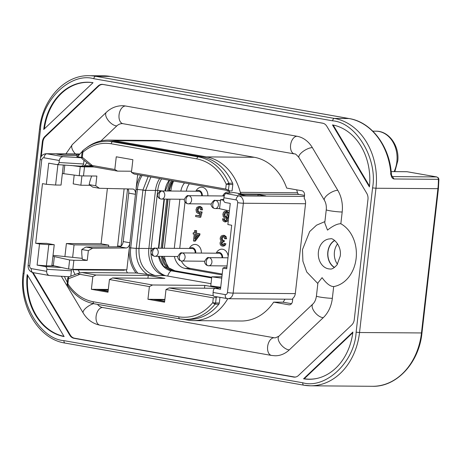 <?xml version="1.0" encoding="UTF-8"?>
<svg xmlns="http://www.w3.org/2000/svg" width="462" height="462" viewBox="0 0 462 462"><rect width="100%" height="100%" fill="white"/><g stroke="black" fill="none" stroke-linecap="round" stroke-linejoin="round"><path stroke-width="0.69" d="M116.407 141.799L202.05 156.907L198.331 156.878L112.693 141.77A52.697 41.805 -89.5 0 0 107.167 141.262L110.88 141.291A52.697 41.805 90.5 0 1 116.407 141.799L112.693 141.77A2.033 1.23 100 0 0 111.221 143.774L196.864 158.882C209.788 161.579 219.583 170.016 226.247 184.205L228.898 183.223A2.033 1.617 90.5 0 1 229.077 183.841A2.033 1.617 90.5 0 1 229.088 184.505L226.247 184.205L225.699 189.045L131.433 172.418L132.877 159.719L116.262 156.791L114.813 169.485L92.313 165.517L82.3 157.311A2.033 1.045 129.3 0 0 82.248 158.893L90.835 165.731C89.686 165.24 90.177 165.171 92.313 165.517M82.3 157.311A2.033 0.52 -19.8 0 0 81.624 158.01L81.514 157.092L82.3 157.311L82.883 152.177L82.115 151.981A2.033 2.01 -52.9 0 1 82.675 150.791L82.883 152.177C91.516 144.941 100.959 142.14 111.221 143.774M83.212 150.514L82.675 150.791M69.231 276.807A2.033 1.184 68.9 0 0 68.971 276.853A2.033 1.184 68.9 0 0 68.786 276.957A2.033 1.184 68.9 0 0 68.463 278.742L67.7 278.505M214.247 302.893L215.592 302.98A2.033 1.617 90.5 0 1 215.125 304.146L212.751 302.691L214.247 302.893L214.108 303.823M67.516 283.604L67.879 283.87L67.868 285.181M437.947 179.372L438.398 179.325A2.443 1.935 -89.5 0 0 437.918 177.743A2.443 0.988 -34.9 0 1 438.461 177.962L436.734 176.94L392.244 176.571M333.685 286.584L332.345 298.325A8.951 0.722 6.5 0 1 319.866 297.043A8.951 0.722 6.5 0 1 316.424 296.073L317.92 282.935L322.078 277.662C326.397 283.553 330.272 286.527 333.685 286.584A32.964 26.149 -89.5 0 0 356.121 258.495A32.964 26.149 -89.5 0 0 340.846 223.752C337.433 223.677 332.981 225.797 327.494 230.111L324.757 222.903L326.259 209.76A8.951 0.722 -173.5 0 0 329.701 210.73A8.951 0.722 -173.5 0 0 342.18 212.012L340.846 223.752M189.824 248.464A4.886 3.875 90.5 0 1 192.487 247.713A4.886 3.875 90.5 0 1 195.79 253.032M189.351 248.458A8.137 6.456 90.5 0 1 195.824 244.513A8.137 6.456 90.5 0 1 201.351 253.072M223.192 195.969A4.886 3.875 90.5 0 1 224.451 195.293M222.713 195.969A8.137 6.456 90.5 0 1 229.192 192.019A8.137 6.456 90.5 0 1 229.562 192.1M196.344 191.233A4.886 3.875 90.5 0 1 199.007 190.488A4.886 3.875 90.5 0 1 202.31 195.801M195.871 191.233A8.137 6.456 90.5 0 1 202.344 187.283A8.137 6.456 90.5 0 1 207.871 195.848M216.672 253.199A4.886 3.875 90.5 0 1 219.329 252.448A4.886 3.875 90.5 0 1 222.632 257.767M216.193 253.193A8.137 6.456 90.5 0 1 222.672 249.249A8.137 6.456 90.5 0 1 228.159 256.271M155.486 248.221A4.071 3.228 90.5 0 1 158.247 252.547A4.071 3.228 90.5 0 1 154.995 256.323A4.071 3.228 90.5 0 1 154.568 256.283C153.089 256.029 152.42 254.678 152.547 252.235C152.974 249.792 153.956 248.452 155.486 248.221A4.071 3.228 90.5 0 0 155.059 248.186L191.967 248.481A4.071 3.228 90.5 0 1 192.394 248.516A4.071 3.228 90.5 0 1 195.143 253.026M162.006 190.997A4.071 3.228 90.5 0 1 164.767 195.322A4.071 3.228 90.5 0 1 161.515 199.099A4.071 3.228 90.5 0 1 161.088 199.058C159.609 198.804 158.94 197.453 159.067 195.004C159.494 192.562 160.476 191.228 162.006 190.997A4.071 3.228 90.5 0 0 161.579 190.956L198.487 191.251A4.071 3.228 90.5 0 1 198.914 191.291A4.071 3.228 90.5 0 1 201.663 195.801M182.328 252.957A4.071 3.228 90.5 0 1 185.089 257.282A4.071 3.228 90.5 0 1 181.837 261.059A4.071 3.228 90.5 0 1 181.41 261.018C179.932 260.764 179.262 259.413 179.395 256.97C179.816 254.522 180.798 253.188 182.328 252.957A4.071 3.228 90.5 0 0 181.901 252.922L218.809 253.216A4.071 3.228 90.5 0 1 219.236 253.251A4.071 3.228 90.5 0 1 221.985 257.761M407.484 171.783L436.734 176.94L437.918 177.743M334.361 267.533A15.055 11.943 90.5 0 1 327.824 251.923A15.055 11.943 90.5 0 1 334.58 240.396M125.52 106A8.951 5.4 100 0 0 119.063 114.824A8.951 5.4 100 0 0 122.956 123.683L122.303 123.62A11.394 9.038 90.5 0 0 116.799 125.918A8.951 4.331 -133.5 0 1 108.143 120.276A8.951 4.331 -133.5 0 1 106.381 112.278C110.967 107.969 116.326 105.781 122.447 105.717A29.297 23.244 90.5 0 1 125.52 106L297.054 136.261A29.297 23.244 90.5 0 1 312.358 147.626L337.78 190.309A29.297 23.244 90.5 0 1 342.18 212.012M75.092 274.492A40.691 32.282 -89.5 0 1 72.823 269.675L78.326 269.906L78.078 269.392M79.787 272.973A39.068 30.994 -89.5 0 1 78.326 269.906L124.394 270.253A39.068 30.994 90.5 0 1 124.186 269.762M123.741 269.756L124.394 270.253M54.389 265.898L46.385 265.835L37.104 265.113L45.137 266.534C46.344 266.903 46.928 267.827 46.893 269.306L46.662 271.321C46.616 273.77 47.661 275.185 49.809 275.571L69.236 276.75M91.407 165.95L84.685 165.563L83.437 166.355L93.255 166.661M90.46 165.575A39.068 30.994 -89.5 0 0 90.171 165.939L89.322 166.626M70.796 276.149L71.408 270.796L71.142 269.231M64.409 276.455A2.443 1.935 90.5 0 1 64.559 276.75A52.899 41.967 90.5 0 0 67.261 282.213M83.437 166.355L56.947 164.593L48.718 163.155L46.31 184.315L42.475 183.633L35.678 243.278L39.513 243.959L37.104 265.113M86.966 162.763A40.691 32.282 -89.5 0 0 84.685 165.563M229.885 192.995A40.691 32.282 -89.5 0 0 229.048 190.777M226.882 267.469L224.515 267.452L222.903 268.087L226.738 268.763L231.693 225.237L227.858 224.561L230.272 203.401L225.433 202.552C224.226 202.183 223.637 201.253 223.677 199.775L223.903 197.759C224.266 195.316 224.873 193.913 225.716 193.549L233.541 192.51L241.863 193.976A2.443 1.935 90.5 0 1 240.304 192.342L297.522 192.798A2.443 1.935 -89.5 0 0 299.087 194.433L304.533 195.397M86.354 147.892A52.899 41.967 90.5 0 1 108.564 140.101A52.899 41.967 90.5 0 1 114.108 140.61L206.462 156.901A52.899 41.967 90.5 0 1 240.304 192.342M81.508 157.467L76.675 156.618A2.443 1.935 -89.5 0 0 76.929 156.641A2.443 1.935 -89.5 0 0 78.326 155.908A52.899 41.967 90.5 0 1 82.19 151.548M81.364 166.077L81.266 166.06C82.507 166.124 83.281 165.436 83.576 163.998L83.992 160.326M98.533 289.351A39.068 30.994 -89.5 0 0 101.224 289.98L108.247 290.038M108.12 291.199L100.832 290.13M164.842 299.746L155.798 299.826M164.68 301.178L156.185 299.676M305.538 203.736L243.364 203.24A4.071 0.329 -173.5 0 1 237.687 202.656A2.443 1.935 -89.5 0 0 236.047 199.902A4.071 2.454 -80 0 1 238.987 195.888A6.508 5.163 90.5 0 1 243.364 203.24L233.125 293.11A6.508 5.163 90.5 0 1 227.957 298.718A6.508 5.163 90.5 0 1 227.275 298.654A4.071 2.454 -80 0 1 227.027 298.631A4.071 2.454 -80 0 1 225.26 294.606A2.443 1.935 -89.5 0 0 227.448 292.527A4.071 0.329 6.5 0 0 233.125 293.11L295.299 293.607L305.538 203.736A6.508 5.163 90.5 0 0 304.192 198.365L304.539 195.339A4.071 3.228 90.5 0 0 301.802 190.742L286.683 188.074A52.899 41.967 90.5 0 0 254.273 157.282L206.462 156.901M332.345 298.325A29.297 23.244 90.5 0 1 323.273 317.654L289.316 349.861A29.297 23.244 90.5 0 1 275.15 355.775L271.529 355.44A8.951 5.4 -80 0 1 267.694 346.13A8.951 5.4 -80 0 1 274.099 337.757A11.394 9.038 90.5 0 0 275.294 337.866L278.898 336.221A8.951 4.331 46.5 0 0 280.659 344.219A8.951 4.331 46.5 0 0 289.316 349.861M274.099 337.757L102.564 307.501A11.394 9.038 90.5 0 1 97.505 304.36M116.799 125.918L100.993 140.904M323.175 123.302A8.021 6.364 -89.5 0 0 323.088 123.29L103.413 84.534A8.021 6.364 -89.5 0 0 98.689 86.076L45.409 136.613A8.021 6.364 -89.5 0 0 42.926 141.903L41.268 156.433M33.125 272.649L70.316 335.089A8.021 6.364 -89.5 0 0 74.509 338.201L294.184 376.952A8.021 6.364 -89.5 0 0 295.957 376.952M295.299 293.607A6.508 5.163 90.5 0 1 292.81 298.302L292.463 301.328A4.071 3.228 90.5 0 1 289.235 304.833A4.071 3.228 90.5 0 1 288.808 304.793L273.689 302.125A52.899 41.967 90.5 0 1 241.222 321.009L193.416 320.628A52.899 41.967 90.5 0 1 187.867 320.114L183.27 319.306M108.564 140.101L156.375 140.483A52.899 41.967 90.5 0 1 161.919 140.991L254.273 157.282M273.689 302.125L283.102 302.2L291.51 303.684M337.618 243.769A14.853 11.781 -89.5 0 0 337.456 264.206M334.528 267.411A14.853 11.781 90.5 0 1 327.864 253.909A14.853 11.781 90.5 0 1 334.748 240.523M222.903 268.087L220.49 289.241L215.125 288.38L220.674 287.641M39.513 243.959L48.799 244.675L46.385 265.835M57.912 164.657L55.59 185.031L46.31 184.315M220.663 287.722L215.65 288.392C214.408 288.328 213.64 289.016 213.346 290.448L213.115 292.463C212.924 294.883 213.219 296.165 214.004 296.315L227.957 298.718L292.7 299.237M48.799 244.675L54.245 244.721L51.836 265.875M72.644 257.351L74.064 244.877L108.743 245.155L108.547 246.87M90.159 185.308L80.862 185.233L81.93 175.86M35.678 243.278L46.575 243.364L54.245 244.721M74.191 175.075L73.192 183.882L80.862 185.233M74.064 244.877L66.395 243.526L101.074 243.803L107.38 188.461M101.074 243.803L108.743 245.155M55.59 185.031L61.042 185.077L63.329 164.98M46.662 271.321L31.324 268.618C30.186 268.26 29.637 267.342 29.683 265.858L41.759 159.869A4.071 0.329 -173.5 0 1 40.194 159.43C40.812 155.937 42.816 154.037 46.206 153.719A6.508 5.163 90.5 0 1 46.887 153.782L63.352 156.687C61.151 156.809 59.794 158.079 59.292 160.499L59.061 162.514C58.766 163.946 57.993 164.634 56.751 164.57M258.114 194.508L265.789 195.865L245.969 195.703L238.3 194.352L258.114 194.508L257.969 195.801M227.76 298.712A52.899 41.967 90.5 0 1 193.416 320.628M31.324 268.618A4.071 2.454 100 0 0 33.097 272.644L49.809 275.571M64.911 256.554L66.395 243.526M78.598 155.567L64.414 155.457L56.745 154.1L76.565 154.262L79.273 154.741M76.415 155.55L76.565 154.262M63.352 156.687L81.555 157.79M284.979 299.174A52.899 41.967 90.5 0 1 283.102 302.2M296.662 189.836A52.899 41.967 90.5 0 1 297.522 192.798M372.395 386.296L310.464 385.799L303.829 385.192A2.443 1.473 -80 0 1 302.772 382.779C325.658 389.402 354.81 361.763 356.127 332.166L372.568 187.895C377.904 159.015 356.087 122.384 332.617 120.825L93.838 78.707C70.946 72.084 41.799 99.717 40.477 129.314L24.041 273.585C18.699 302.466 40.517 339.102 63.993 340.656A2.443 1.473 100 0 0 65.055 343.07L303.829 385.192A2.443 1.473 -80 0 0 303.979 385.204A61.856 49.07 -89.5 0 0 310.464 385.799A61.856 49.07 -89.5 0 0 359.534 332.519L421.968 332.952C419.103 362.687 396.725 387.092 372.395 386.296A61.856 49.07 -89.5 0 0 421.459 333.015L437.901 188.739A61.856 49.07 -89.5 0 0 438.398 179.325L394.057 178.973C392.325 178.73 391.262 176.998 390.869 173.776L390.425 174.024M64.12 336.567A55.342 43.907 90.5 0 1 27.189 274.567L64.12 336.567M27.691 275.41A55.226 43.815 -89.5 0 0 63.981 336.33M43.723 129.464A55.342 43.907 90.5 0 1 93.047 82.681L43.723 129.464M93.012 82.715A55.226 43.815 -89.5 0 0 44.387 128.829M334.627 125.381A55.226 43.815 -89.5 0 0 333.189 125.075L332.484 124.913A55.342 43.907 90.5 0 1 334.384 125.323A55.342 43.907 90.5 0 1 369.415 186.914L332.484 124.913M333.189 125.075L369.508 186.047M303.557 378.805L352.887 332.022A55.342 43.907 90.5 0 1 317.082 378.407A55.342 43.907 90.5 0 1 303.557 378.805L304.285 378.73A55.226 43.815 -89.5 0 0 317.319 378.349M352.795 332.721L304.285 378.73M40.5 158.027L42.337 141.886A8.137 6.456 90.5 0 1 44.86 136.515L98.14 85.984A8.137 6.456 90.5 0 1 102.928 84.419L322.603 123.169A8.137 6.456 90.5 0 1 322.932 123.239A8.137 6.456 90.5 0 1 326.853 126.328L366.747 193.301A8.137 6.456 90.5 0 1 367.971 199.33L354.267 319.594A8.137 6.456 90.5 0 1 351.749 324.965L298.469 375.496A8.137 6.456 90.5 0 1 295.715 377.009A8.137 6.456 90.5 0 1 293.676 377.061L74.001 338.311A8.137 6.456 90.5 0 1 69.75 335.152L32.415 272.482M73.868 260.285L69.623 259.979L68.59 269.046L72.834 269.352L73.868 260.285L87.243 260.389L88.352 250.652L92.596 248.21L126.126 247.978L119.421 246.795L121.015 246.154A5.29 3.194 100 0 0 123.204 241.58L128.725 193.128A5.29 3.194 100 0 0 127.916 188.935M88.352 250.652L81.78 249.497A38.658 30.671 90.5 0 0 82.403 259.315L87.243 260.389M53.038 255.324L82.253 258.35M51.9 265.315L53.326 265.662L54.36 256.595L52.934 256.248M54.36 256.595L69.623 259.979M137.67 174.659L135.435 194.311A5.29 3.194 -80 0 0 133.131 189.073A5.29 3.194 -80 0 0 132.842 189.045L99.428 188.282L95.744 185.77L96.853 176.039L83.478 175.93L84.511 166.863L80.255 166.672L79.221 175.739L83.478 175.93M79.221 175.739L63.802 173.706L64.79 165.073M62.358 173.498L63.802 173.706M53.326 265.662L68.59 269.046M72.834 269.352L126.836 269.779L129.914 242.764A5.29 3.194 -80 0 1 126.126 247.978M129.372 247.759L136.284 248.435C135.585 260.129 139.293 268.797 147.401 274.44L136.076 272.99A29.672 23.539 90.5 0 1 129.372 247.759L136.03 189.328A29.672 23.539 90.5 0 1 140.806 175.213M79.914 274.324C77.789 273.891 77.35 273.516 78.592 273.198L68.971 276.853L67.677 278.522L67.129 284.326A2.033 0.346 -12.5 0 1 67.879 283.876L68.463 278.742L79.914 274.324L92.827 276.605L95.986 275.017L148.25 275.433L147.932 278.228M148.25 275.433L164.87 278.361L112.601 277.945L109.448 279.533L107.998 292.227L91.384 289.299L96.339 289.339L108.091 291.412M220.72 287.214L210.753 285.903L211.787 276.83L221.754 278.147M211.787 276.83L221.91 276.755M219.947 297.384L219.306 303.008A2.033 1.617 90.5 0 1 218.838 304.175A52.697 41.805 90.5 0 1 189.114 319.421L185.401 319.392A52.697 41.805 90.5 0 1 179.874 318.884A2.033 1.23 -80 0 1 179.753 318.872A2.033 1.23 -80 0 1 178.869 316.857L93.226 301.75C82.998 299.769 74.549 293.809 67.879 283.87M109.448 279.533L149.393 286.579L147.944 299.278L152.899 299.312L164.657 301.391M147.944 299.278L164.564 302.206L166.008 289.512L213.305 297.857L216.216 297.476L217.319 296.922M93.988 166.938L84.511 166.863M80.255 166.672L70.94 165.442M164.414 299.405L164.374 299.74M81.78 249.497L85.903 247.026L92.596 248.21M85.903 247.026L119.421 246.795M127.431 272.915A38.658 30.671 90.5 0 1 125.947 269.773M78.592 273.198L82.034 272.551L136.076 272.99M91.384 289.299L92.827 276.605M229.418 210.903L219.548 208.714L220.582 199.648L223.666 200.329M95.744 185.77L89.172 184.615L92.729 187.098L99.428 188.282M89.172 184.615A38.658 30.671 90.5 0 1 91.713 175.999M148.175 176.513L142.937 189.998L136.03 189.328M164.882 299.411L152.899 299.312M108.316 289.431L96.339 289.333M147.401 274.44L155.041 275.502C143.913 272.026 138.554 263.057 138.97 248.585L138.993 248.412A4.071 0.329 -173.5 0 1 136.302 248.233L138.97 248.585M215.742 288.294L169.167 287.924L166.008 289.512M169.167 287.924L213.323 295.715M82.034 272.551L95.986 275.017M112.601 277.945L152.547 284.99L204.816 285.412L204.499 288.207M149.393 286.579L152.547 284.99M204.816 285.412L218.838 287.884M223.718 199.399L220.582 199.648M202.05 156.907A52.697 41.805 90.5 0 1 232.617 183.252A2.033 1.617 -89.5 0 1 232.802 184.534L232.068 190.979L230.088 190.962L225.699 189.045M136.302 248.233L142.914 190.2A4.071 0.329 6.5 0 0 145.605 190.379L150.883 176.992M159.661 178.54A24.007 19.046 -89.5 0 0 155.475 190.46L148.862 248.492A24.007 19.046 -89.5 0 0 165.009 275.595L211.007 283.708M131.566 171.229L117.602 171.119L114.813 169.485M117.602 171.119L94.063 166.967L90.835 165.731M131.433 172.418L134.217 174.053L230.088 190.962M195.882 237.491L196.217 234.534M226.253 217.013L225.173 216.176L224.907 214.391L226.074 212.306M197.846 234.817L194.71 239.085L195.247 234.361L197.846 234.817M226.582 212.676L227.177 215.026L226.513 216.58L225.265 217.001L224.18 216.17L223.914 214.38L224.584 212.676L225.768 212.214L226.582 212.676M194.283 241.118L193.451 240.973L194.225 234.182L193.104 233.98L193.237 232.802L194.358 233.004L194.646 230.492L195.663 230.671L195.38 233.183L199.977 233.824L199.844 235.002L195.276 241.124L194.283 241.118L198.851 234.996L198.983 233.818M225.167 220.79L224.74 220.79L225.635 220.599L226.542 219.438L227.108 217.065L226.085 217.96L224.93 218.104L223.308 216.845L222.863 214.276L223.412 212.497L224.486 211.371L225.872 211.151L227.824 212.699L228.182 216.742L226.784 221.003L224.561 221.835L223.036 220.859L222.499 218.809L223.521 218.89L223.787 220.056L224.959 220.807M225.987 221.887L224.561 221.835M226.865 211.163L225.491 211.117L226.865 211.163L228.811 212.705L229.112 213.565M226.253 218.139L224.93 218.104M199.139 207.513L197.811 207.992L197.089 209.765L197.384 211.584L198.591 212.451L200.219 211.7L201.161 212.029L199.74 217.267L195.611 216.539L195.749 215.309L199.064 215.893L199.832 213.161L198.192 213.536L196.465 212.26L195.992 209.69L196.928 207.34L199.255 206.456L201.022 207.582L201.594 209.852L200.508 209.777L200.127 208.195L198.891 207.49M200.248 206.468L198.799 206.416L200.248 206.468L202.01 207.594L202.587 209.858L201.594 209.852M199.717 213.571L198.192 213.536M223.215 236.428L221.927 236.844L221.252 238.317L221.546 239.853L222.649 240.638L223.383 240.621L223.14 241.73L221.754 241.909L221.084 243.139L221.333 244.375L222.257 245.016L223.302 244.721L223.978 243.393L224.971 243.803L223.891 245.657L222.158 246.079L220.952 245.484L220.195 244.329L220.039 242.925L220.466 241.742L221.425 241.008L220.386 239.911L220.166 238.149L221.229 235.967L223.342 235.366L225.069 236.504L225.647 238.785L224.607 238.773L224.191 237.087L222.955 236.405M224.33 235.372L222.869 235.32L224.33 235.372L226.057 236.515L226.634 238.79L225.647 238.785M223.562 246.125L222.158 246.079M222.979 241.69L222.672 241.661M223.221 240.644L224.376 240.633L224.134 241.742L223.14 241.73M198.851 234.996L199.844 235.002M194.646 230.492L196.656 230.682L196.373 233.189L199.977 233.824M196.373 233.189L195.38 233.183M196.656 230.682L195.663 230.671M193.237 232.802L194.231 232.813M228.372 220.045L227.778 221.009L225.548 221.841M227.079 217.966L225.924 218.11M222.499 218.809L224.515 218.896L224.78 220.062L225.733 220.796M224.515 218.896L223.521 218.89M195.749 215.309L199.11 215.737M200.219 211.7L202.154 212.035L200.733 217.279L199.74 217.267M202.154 212.035L201.161 212.029M199.399 207.588L198.799 208.004L198.077 209.771L198.377 211.596L199.584 212.456M223.978 243.393L225.958 243.809L224.884 245.663L223.152 246.084M225.958 243.809L224.971 243.803M223.181 241.73L222.078 243.151L222.326 244.386L223.25 245.027M223.464 236.498L222.245 238.323L222.534 239.859L223.637 240.644M222.222 274.041L190.494 268.439A16.28 12.913 90.5 0 1 181.393 261.03M189.351 183.778A16.28 12.913 -89.5 0 0 186.302 191.153M185.019 202.038L179.735 248.383M180.85 191.112A16.28 12.913 90.5 0 1 184.523 182.923M174.29 248.337L179.88 199.243M222.118 274.942L185.043 268.399A16.28 12.913 90.5 0 1 174.388 256.479M173.672 181.012A24.659 19.566 -89.5 0 0 170.934 190.511L170.876 191.031M169.947 199.162L164.357 248.256M164.449 256.398A24.659 19.566 -89.5 0 0 168.728 267.827M161.567 178.875A24.659 19.566 -89.5 0 0 157.715 190.408L151.114 248.36A24.659 19.566 -89.5 0 0 165.725 275.722M229.077 183.841L226.253 184.211M67.695 278.546A2.033 2.01 -52.9 0 1 68.786 276.957M394.121 171.604A26.86 21.31 -89.5 0 0 396.956 160.816A26.86 21.31 -89.5 0 0 378.8 131.439A26.86 21.31 -89.5 0 0 375.987 131.185C388.964 130.908 399.468 145.888 397.799 160.741L394.866 171.61M330.116 268.988A15.055 11.943 90.5 0 1 318.41 251.842A15.055 11.943 90.5 0 1 330.353 238.877C332.675 237.214 342.047 245.57 340.194 256.243L337.023 264.841C334.188 268.012 331.889 269.392 330.116 268.988M224.243 195.98L188.421 195.692A4.071 3.228 90.5 0 1 188.848 195.732A4.071 3.228 90.5 0 1 191.609 200.058A4.071 3.228 90.5 0 1 188.357 203.829A4.071 3.228 90.5 0 1 187.93 203.794L211.192 204.013M220.49 200.468L215.263 200.427A4.071 3.228 90.5 0 1 215.69 200.468A4.071 3.228 90.5 0 1 218.451 204.793A4.071 3.228 90.5 0 1 215.2 208.564A4.071 3.228 90.5 0 1 214.772 208.529L219.56 208.599M227.985 257.808L208.743 257.652A4.071 3.228 90.5 0 1 209.171 257.692A4.071 3.228 90.5 0 1 211.931 262.018A4.071 3.228 90.5 0 1 208.68 265.794A4.071 3.228 90.5 0 1 208.252 265.754L227.056 265.939M213.305 297.857L212.751 302.691C203.176 314.016 191.88 318.74 178.869 316.857M122.956 123.683L294.49 153.938A8.951 5.4 -80 0 1 290.592 145.08A8.951 5.4 -80 0 1 297.054 136.261M45.137 266.534L61.816 267.544M121.038 246.136L127.558 188.923M323.273 317.654A8.951 4.331 -133.5 0 1 314.616 312.012A8.951 4.331 -133.5 0 1 312.855 304.013L278.898 336.221M102.564 307.501A8.951 5.4 100 0 0 96.16 315.875A8.951 5.4 100 0 0 100 325.184C92.81 323.7 87.226 319.658 83.235 313.051A8.951 3.309 -30.8 0 1 85.689 308.229A8.951 3.309 -30.8 0 1 93.503 303.649M65.922 153.875L72.424 144.485A8.951 4.331 46.5 0 0 75.433 153.95M312.358 147.626A8.951 3.309 149.2 0 0 302.962 151.519A8.951 3.309 149.2 0 0 298.978 157.6L324.405 200.283A8.951 3.309 -30.8 0 1 328.384 194.202A8.951 3.309 -30.8 0 1 337.78 190.309M289.662 304.799L288.808 304.793M120.9 246.246L117.625 245.9L124.122 188.848M117.527 246.806L117.625 245.9M225.26 294.606L213.115 292.463M237.687 202.656L227.448 292.527M223.903 197.759L236.047 199.902M71.408 270.796L46.893 269.306M41.759 159.869C42.048 158.437 42.775 157.744 43.954 157.79L59.292 160.499M59.061 162.514L83.576 163.998M304.418 196.414L238.987 195.888L225.716 193.549M33.097 272.644C29.614 271.616 27.957 269.207 28.118 265.419A4.071 0.329 6.5 0 0 29.683 265.858M79.862 154.042L46.887 153.782A4.071 2.454 100 0 0 43.954 157.79M241.863 193.976L299.087 194.433M76.675 156.618L77.189 156.618M161.919 140.991L114.108 140.61M391.175 171.604L407.201 171.731A2.443 1.935 -89.5 0 0 406.947 171.708L436.885 176.952M390.869 173.776A61.856 49.07 -89.5 0 0 348.989 118.538A2.443 1.473 -80 0 1 349.139 118.549L110.36 76.432L103.731 75.82A61.856 49.07 -89.5 0 1 110.216 76.415L348.989 118.538L334.378 118.422L95.599 76.299L110.216 76.415A2.443 1.473 -80 0 1 110.36 76.432A2.443 1.473 -80 0 1 110.505 76.467M394.057 178.973L392.394 176.588C391.851 176.016 391.522 175.092 391.378 173.828C389.709 146.246 371.408 122.014 349.139 118.549A2.443 1.473 -80 0 1 349.289 118.59M356.127 332.166L359.534 332.519L375.97 188.242L438.409 188.675L438.9 179.337L438.461 177.962M93.838 78.707A2.443 1.473 -80 0 1 95.599 76.299A61.856 49.07 -89.5 0 0 89.114 75.704L103.731 75.82M372.568 187.895L375.97 188.242A61.856 49.07 -89.5 0 0 334.378 118.422A2.443 1.473 -80 0 0 332.617 120.825M24.041 273.585L23.1 273.325L39.536 129.048C42.4 99.313 64.784 74.908 89.114 75.704M40.477 129.314L39.536 129.048M63.993 340.656L302.772 382.779M23.1 273.325C18.723 305.74 38.589 339.218 65.055 343.07A2.443 1.473 100 0 0 65.206 343.087M74.001 338.311L74.509 338.201M294.184 376.952L293.676 377.061M70.316 335.089L69.75 335.152M42.337 141.886L42.926 141.903M98.14 85.984L98.689 86.076M45.409 136.613L44.86 136.515M322.603 123.169L323.088 123.29M103.413 84.534L102.928 84.419M142.157 175.45A28.991 23.002 90.5 0 0 137.37 189.426L130.711 247.863A28.991 23.002 90.5 0 0 137.803 273.163M218.838 304.175L215.125 304.146A52.697 41.805 90.5 0 1 185.401 319.392L179.753 318.872L94.109 303.765A2.033 1.23 -80 0 1 93.226 301.75M94.231 303.777A2.033 1.23 -80 0 1 94.109 303.765C83.275 301.663 74.376 295.409 67.412 284.996L67.129 284.326M123.204 241.58L129.914 242.764M135.435 194.311L128.725 193.128M142.914 190.2L145.622 190.205M219.306 303.008L215.592 302.98L216.216 297.476M155.475 190.46L145.605 190.379L138.993 248.412L148.862 248.492M232.617 183.252L228.898 183.223A52.697 41.805 -89.5 0 0 198.331 156.878A2.033 1.23 100 0 0 196.864 158.882M165.009 275.595L155.122 275.514M228.459 190.009L229.088 184.505L232.802 184.534M208.252 265.754C206.78 265.5 206.104 264.149 206.237 261.706C206.664 259.257 207.64 257.923 209.171 257.692M181.41 261.018L204.672 261.238M214.772 208.529C213.3 208.275 212.624 206.924 212.757 204.475C213.184 202.033 214.16 200.699 215.69 200.468M161.088 199.058L184.35 199.278M187.93 203.794C186.457 203.54 185.782 202.189 185.915 199.74C186.342 197.297 187.318 195.963 188.848 195.732M154.568 256.283L177.83 256.502M224.584 212.676L225.577 212.682M223.914 214.38L224.907 214.391M224.18 216.17L225.173 216.176M227.778 221.009L226.784 221.003M228.748 216.747L228.182 216.742M228.811 212.705L227.824 212.699M226.975 217.966L226.085 217.96M224.78 220.062L223.787 220.056M198.377 211.596L197.384 211.584M198.077 209.771L197.089 209.765M198.799 208.004L197.811 207.992M202.01 207.594L201.022 207.582M224.884 245.663L223.891 245.657M222.326 244.386L221.333 244.375M222.078 243.151L221.084 243.139M222.748 241.921L221.754 241.909M222.534 239.859L221.546 239.853M222.245 238.323L221.252 238.317M222.921 236.85L221.927 236.844M226.057 236.515L225.069 236.504M190.494 268.439L185.043 268.399M170.934 190.511L169.069 190.5M172.655 180.833A19.19 15.223 -89.5 0 0 168.74 191.014M167.81 199.145L162.214 248.238M162.376 256.381A19.19 15.223 -89.5 0 0 168.786 267.879A19.19 15.223 -89.5 0 0 174.74 270.784M174.318 271.252A0.814 0.491 -80 0 1 174.879 270.772A0.814 0.491 -80 0 1 175.011 270.83M171.564 180.642A19.71 15.639 -89.5 0 0 167.654 191.008M166.724 199.139L161.134 248.233M161.284 256.37A19.71 15.639 -89.5 0 0 172.753 270.975M166.649 190.997L165.356 190.812M158.57 256.352A19.19 15.223 -89.5 0 0 171.206 270.801A0.814 0.491 -80 0 1 171.454 270.744L211.671 277.841M167.729 276.074A8.137 4.909 -80 0 1 171.206 270.801L211.66 277.939M169.283 180.238A19.19 15.223 -89.5 0 0 164.928 190.985M163.998 199.116L158.408 248.21M162.22 190.962A8.137 0.653 -173.5 0 1 157.715 190.408L155.486 190.39M153.159 248.637A8.137 0.653 -173.5 0 1 151.114 248.36L148.88 248.342M81.514 157.092L82.097 151.958L82.79 150.647C90.125 144.41 98.25 141.28 107.167 141.262M324.907 221.581L316.534 225.19L309.673 231.56L302.483 249.59L302.899 261.203L306.722 271.974L317.85 283.564M372.805 131.156L375.987 131.185M316.424 296.073C315.875 299.682 314.686 302.327 312.855 304.013M294.49 153.938C295.033 153.459 296.529 154.678 298.978 157.6M324.405 200.283C325.964 202.933 326.582 206.092 326.259 209.76M72.424 144.485L106.381 112.278M83.235 313.051L61.325 276.27M271.529 355.44L100 325.184M40.194 159.43L28.118 265.419M79.914 153.99L46.206 153.719M406.947 171.708L391.175 171.581M438.409 188.675L421.968 332.952M81.624 158.01L82.248 158.893M208.743 257.652C207.79 256.993 206.427 258.212 204.666 261.301C204.406 262.48 204.978 263.738 206.393 265.067L208.004 265.731M181.901 252.922C180.948 252.258 179.585 253.476 177.824 256.566C177.564 257.744 178.136 259.003 179.551 260.331L181.162 260.995M215.263 200.427C214.31 199.769 212.947 200.982 211.186 204.071C210.926 205.255 211.498 206.508 212.913 207.842L214.524 208.506M161.579 190.956C160.626 190.298 159.263 191.516 157.502 194.6C157.236 195.784 157.813 197.037 159.228 198.371L160.84 199.035M188.421 195.692C187.468 195.033 186.105 196.246 184.344 199.336C184.084 200.52 184.656 201.773 186.071 203.107L187.682 203.771M155.059 248.186C154.1 247.522 152.743 248.741 150.982 251.83C150.716 253.009 151.293 254.267 152.708 255.596L154.32 256.26M169.005 191.02L172.724 180.844M168.076 199.151L162.485 248.244M162.624 256.381L168.786 267.879L174.879 270.772L211.735 277.275M169.623 180.296L165.338 190.985M164.408 199.122L158.812 248.215M158.974 256.352L163.536 266.077L171.454 270.744"/></g></svg>
